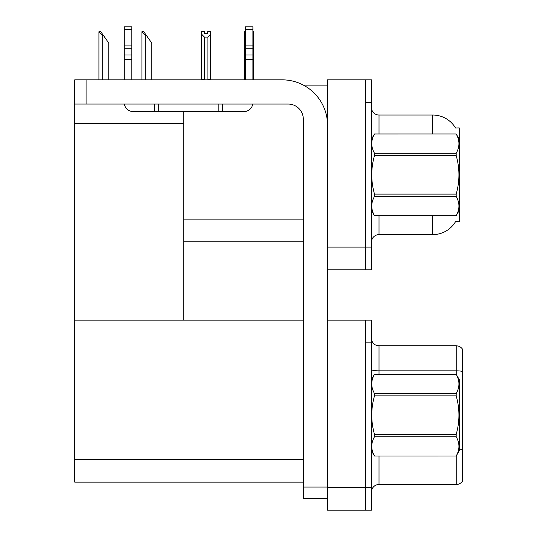 <?xml version="1.0" encoding="UTF-8"?>
<svg xmlns="http://www.w3.org/2000/svg" width="537" height="537" viewBox="0 0 537 537"><rect width="100%" height="100%" fill="white"/><g stroke="black" fill="none" stroke-linecap="round" stroke-linejoin="round"><path stroke-width="0.81" d="M303.412 85.135L327.543 85.135M365.388 320.159L365.388 510.15L371.443 510.15L371.443 320.159L327.543 320.159L327.543 79.838L365.388 79.838L365.388 269.822L327.543 269.822L327.543 247.114L365.388 247.114L365.388 269.822L371.443 269.822L371.443 247.114L365.388 247.114L365.388 102.54L371.443 102.54L371.443 247.114M183.721 241.818L303.318 241.818M455.53 127.994A26.494 26.494 0 0 0 432.755 115.032A26.494 26.494 0 0 1 455.53 127.994L459.249 127.9L459.249 221.761L455.611 221.533A26.494 26.494 0 0 1 432.755 234.629A26.494 26.494 0 0 0 455.477 221.761M183.721 123.584L183.721 320.159L74.724 320.159L74.724 123.584L183.721 123.584L183.721 111.629M74.724 123.584L74.724 79.838L86.081 79.838L86.081 104.057L288.181 104.057A15.137 15.137 0 0 1 303.318 119.194L303.318 487.066L327.543 487.066M327.543 269.822L327.543 510.15L365.388 510.15L365.388 342.868L371.443 342.868M183.721 320.159L303.318 320.159M74.724 320.159L74.724 482.145L303.318 482.145M379.015 215.706L379.015 234.629A7.572 7.572 0 0 0 371.443 242.194A7.572 7.572 0 0 1 379.015 234.629L432.755 234.629L432.755 215.706M432.755 133.955L432.755 115.032A26.494 26.494 0 0 1 455.477 127.9A26.494 26.494 0 0 0 432.755 115.032L379.015 115.032A7.572 7.572 0 0 1 371.443 107.46A7.572 7.572 0 0 0 379.015 115.032L379.015 133.955M365.388 79.838L371.443 79.838L371.443 102.54M371.443 492.06A7.572 7.572 0 0 1 379.015 484.488L456.222 484.488L456.222 455.973M462.276 348.849A7.572 7.572 0 0 0 456.222 345.821A7.572 7.572 0 0 1 462.276 348.849L462.276 481.461A7.572 7.572 0 0 1 456.222 484.488M462.276 371.369L462.276 371.893L462.276 371.369A7.572 1.316 180 0 0 456.222 370.839L456.222 345.821L379.015 345.821A7.572 7.572 0 0 1 371.443 338.25A7.572 7.572 0 0 0 379.015 345.821L379.015 374.282M462.276 371.893L462.276 449.482A7.572 1.316 180 0 0 459.249 449.066M252.907 31.696L253.706 31.696L253.706 34.214L252.907 35.549M252.907 79.456L253.706 79.456L253.706 79.838L253.706 34.214M245.335 79.456L244.624 79.456L244.624 31.696L245.335 31.696M245.335 35.442L244.624 34.214M207.685 33.489L204.657 33.489L207.685 33.489L207.685 31.696L210.712 31.696L210.712 34.214L207.913 37.1L204.429 37.1L204.429 79.456L201.63 79.456L201.63 79.838M204.429 37.1L201.63 34.214L201.63 31.696L204.657 31.696L204.657 33.489M204.429 79.456L204.06 79.838M201.63 34.214L201.63 79.456M210.712 34.214L210.712 79.456L207.913 79.456L207.913 37.1M208.282 79.838L207.913 79.456M210.712 79.456L210.712 79.838M142.265 31.696L143.795 31.696L146.447 35.482L145.695 35.482L141.909 31.696L141.909 79.838M151.749 79.838L151.749 43.047L146.447 35.482M99.271 31.696L100.802 31.696L103.453 35.482L102.701 35.482L98.915 31.696L98.915 79.838M108.756 79.838L108.756 43.047L103.453 35.482M327.543 498.417L303.318 498.417L303.318 487.066M327.543 125.249A45.417 45.417 0 0 0 282.126 79.838L86.081 79.838M86.081 104.057L74.724 104.057M252.779 104.057A9.082 9.082 0 0 1 243.825 111.629L133.31 111.629A9.082 9.082 0 0 1 124.356 104.057M245.335 79.838L245.335 59.432L252.907 59.432L252.907 79.838M252.907 29.267L245.335 29.267L245.335 26.85L252.907 26.85L252.907 59.432M245.335 59.432L245.335 54.996L252.907 54.996M252.907 48.249L245.335 48.249L245.335 54.996M245.335 48.249L245.335 29.267M252.907 45.061L245.335 45.061M218.848 111.629L218.848 104.057M158.294 111.629L158.294 104.057M124.228 79.838L124.228 59.432L131.8 59.432L131.8 79.838M154.508 104.057L154.508 111.629L133.31 111.629M124.228 59.432L124.228 54.996L131.8 54.996L131.8 59.432M131.8 29.267L124.228 29.267L124.228 26.85L131.8 26.85L131.8 48.249L124.228 48.249L124.228 54.996M124.228 48.249L124.228 29.267M131.8 48.249L131.8 54.996M131.8 45.061L124.228 45.061M459.249 139.251L456.188 133.955L374.504 133.975C370.839 140.372 370.839 146.796 374.504 153.246L374.504 155.562C370.839 168.376 370.839 181.217 374.504 194.099L374.504 196.414C370.839 202.811 370.839 209.235 374.504 215.679L456.188 215.679C459.853 209.289 459.853 202.865 456.188 196.414L374.504 196.414M374.504 153.246L456.188 153.246C459.853 146.849 459.853 140.425 456.188 133.975M456.188 153.246L456.188 155.562L374.504 155.562M374.504 194.099L456.188 194.099C459.853 181.217 459.853 168.376 456.188 155.562M456.188 194.099L456.188 196.414M459.249 210.403L456.188 215.706M371.443 139.251L374.504 133.955L456.188 133.955M371.443 210.403L374.504 215.706M374.504 215.679L456.188 215.679M371.443 379.578L374.504 374.302C370.839 380.699 370.839 387.123 374.504 393.567L456.188 393.567C459.853 387.177 459.853 380.753 456.188 374.302L459.249 379.578L459.249 450.731L456.188 456.027C459.853 449.61 459.853 443.193 456.188 436.742L374.504 436.742C370.839 443.139 370.839 449.556 374.504 456.007L456.188 456.007L374.504 456.027L371.443 450.731M456.188 393.567L456.188 395.89L374.504 395.89C370.839 408.704 370.839 421.545 374.504 434.42L374.504 436.742M374.504 434.42L456.188 434.42C459.853 421.545 459.853 408.704 456.188 395.89M456.188 434.42L456.188 436.742M374.504 374.282L456.188 374.282L374.504 374.302M374.504 393.567L374.504 395.89M183.721 219.109L303.318 219.109M327.543 487.442L371.443 487.442M74.724 459.437L303.318 459.437M379.015 456.027L379.015 484.488M456.222 374.336L456.222 370.839L379.015 370.839A7.572 1.316 0 0 1 371.443 369.523M145.695 79.838L145.695 35.482M102.701 79.838L102.701 35.482M222.627 111.629L222.627 104.057"/></g></svg>
